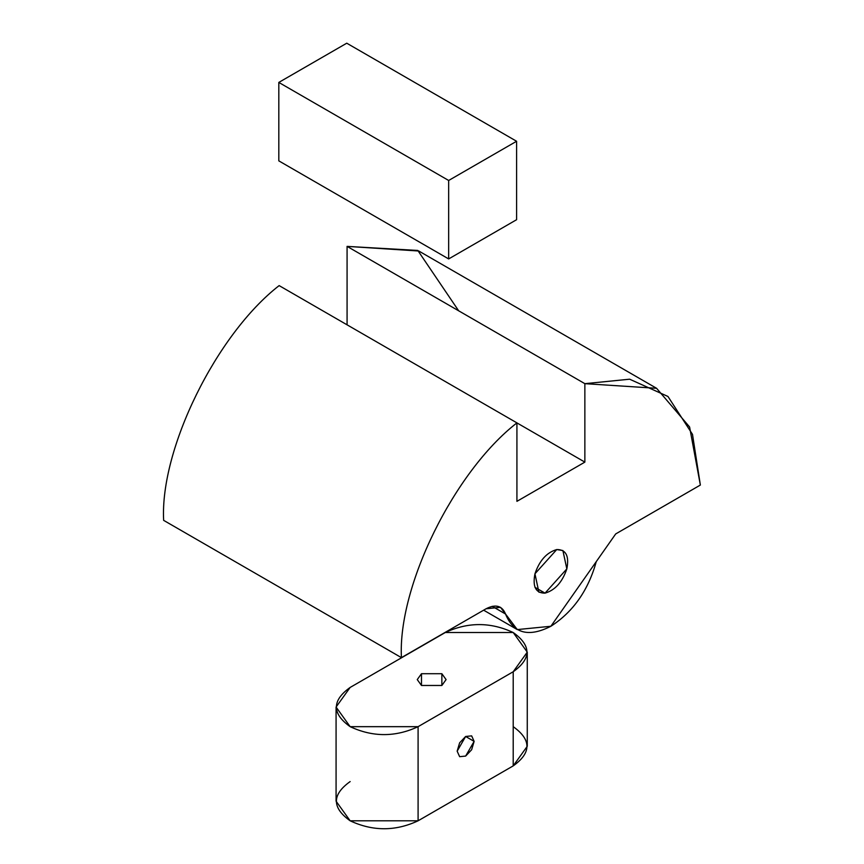 <?xml version="1.0" encoding="UTF-8"?>
<svg xmlns="http://www.w3.org/2000/svg" width="864" height="864" viewBox="0 0 864 864"><rect width="100%" height="100%" fill="white"/><g stroke="black" fill="none" stroke-linecap="round" stroke-linejoin="round"><path stroke-width="1.3" d="M350.147 687.442L445.262 632.524L513.205 632.524L527.267 652.136L513.205 671.749L418.09 726.667L350.147 726.667L336.074 707.054L350.147 687.442C331.819 700.51 331.819 713.588 350.147 726.667C372.794 737.24 395.442 737.24 418.09 726.667L418.09 820.8L418.09 726.667L513.205 671.749L513.205 765.882L513.205 671.749C531.522 658.67 531.522 645.602 513.205 632.524C490.558 621.95 467.91 621.95 445.262 632.524L350.147 687.442M336.074 707.054L336.074 801.187L350.147 820.8L418.09 820.8L513.205 765.882L527.267 746.28L527.267 652.136M457.153 751.172L459.637 742.802L465.642 736.474L471.647 735.869L474.131 741.377L471.647 749.747L465.642 756.076L459.637 756.68L457.153 751.172L459.637 756.68L465.642 756.076L474.131 741.377L465.642 736.474L474.131 741.377L471.647 735.869L465.642 736.474L457.153 751.172M513.205 726.667C531.522 739.735 531.522 752.814 513.205 765.882L418.09 820.8C395.442 831.384 372.794 831.384 350.147 820.8C331.819 807.721 331.819 794.653 350.147 781.574M421.481 685.476L421.481 673.715L441.86 673.715L441.86 685.476L421.481 685.476L441.86 685.476L446.083 679.59L441.86 673.715L421.481 673.715L417.258 679.59L421.481 685.476M441.86 685.476L441.86 673.715L441.86 685.476M346.756 43.2L516.596 141.264L516.596 219.704L448.664 258.93L448.664 180.479L516.596 141.264L346.756 43.2L278.813 82.426L448.664 180.479L278.813 82.426L278.813 160.866L448.664 258.93L278.813 160.866L278.813 82.426L346.756 43.2M516.596 219.704L516.596 141.264L448.664 180.479L448.664 258.93L516.596 219.704M596.257 561.632L550.886 626.26L517.266 629.586L505.526 614.012L492.199 606.323L505.526 614.012L500.494 607.338L486.086 608.764L401.425 657.634L163.642 520.355L401.425 657.634C397.678 586.397 454.162 471.582 516.92 422.885L279.137 285.606C216.378 334.303 159.894 449.118 163.642 520.355C159.894 449.118 216.378 334.303 279.137 285.606L516.92 422.885L516.92 501.336L584.863 462.11L516.92 422.896L584.863 462.11L584.863 383.67L347.08 246.38L347.08 324.832L347.08 246.38L584.863 383.67L656.575 388.292L689.602 426.989L700.358 485.05L615.697 533.93L596.257 561.632L615.697 533.93L700.358 485.05L692.496 434.376L667.969 396.479L629.64 379.199L584.863 383.67L584.863 462.11L516.92 501.336L516.92 422.885C454.162 471.582 397.678 586.397 401.425 657.634L486.086 608.764C495.634 603.914 502.114 605.664 505.526 614.012C513.486 633.496 528.606 637.578 550.886 626.26C573.178 611.852 588.298 590.306 596.257 561.632M656.575 388.292L418.792 251.014L347.08 246.38L417.798 250.452L458.665 310.802M534.946 587.304L545.044 593.136L566.838 568.89L562.896 550.541L556.74 549.558C565.985 549.461 569.344 555.908 566.838 568.89C562.302 582.185 555.034 590.263 545.044 593.136C535.799 593.233 532.429 586.786 534.946 573.804C539.482 560.509 546.75 552.431 556.74 549.558L534.946 573.804L538.877 592.153L545.044 593.136L534.946 587.304M517.266 629.586L483.635 610.178"/></g></svg>
